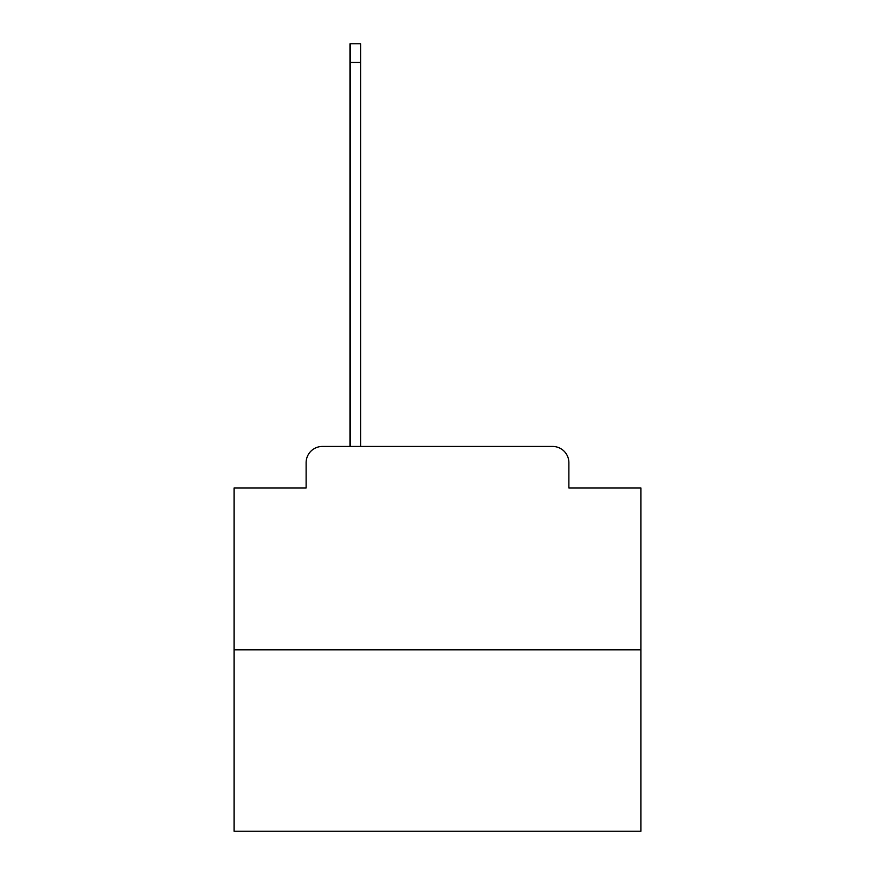 <?xml version="1.0" encoding="UTF-8"?>
<svg xmlns="http://www.w3.org/2000/svg" width="875" height="875" viewBox="0 0 875 875"><rect width="100%" height="100%" fill="white"/><g stroke="black" fill="none" stroke-linecap="round" stroke-linejoin="round"><path stroke-width="1.31" d="M306.119 462.722L306.119 487.944L306.119 462.722A16.275 16.275 0 0 1 322.383 446.447L350.044 446.447L350.044 43.75L360.62 43.75L360.62 62.464L350.044 62.464M640.883 649.83L234.117 649.83L234.117 831.25L640.883 831.25L640.883 487.944L568.881 487.944L568.881 462.722A16.275 16.275 0 0 0 552.617 446.447L322.383 446.447M234.117 649.83L234.117 487.944L306.119 487.944M360.62 62.464L360.62 446.447L552.617 446.447M568.881 487.944L568.881 462.722"/></g></svg>
